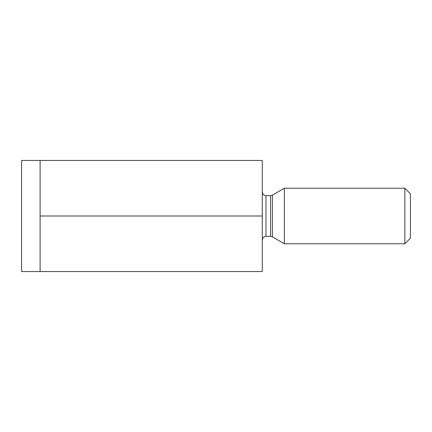<?xml version="1.0" encoding="UTF-8"?>
<svg xmlns="http://www.w3.org/2000/svg" width="432" height="432" viewBox="0 0 432 432"><rect width="100%" height="100%" fill="white"/><g stroke="black" fill="none" stroke-linecap="round" stroke-linejoin="round"><path stroke-width="0.65" d="M262.283 216L262.283 160.456L21.6 160.456L21.6 271.544L262.283 271.544L262.283 216L40.117 216L40.117 271.544M40.117 160.456L40.117 216M410.4 238.216L410.4 193.784L404.843 188.228L404.843 243.772L410.4 238.216M272.403 236.86L270.551 236.363L270.551 195.637L272.403 195.14L272.403 236.86L284.369 243.772L284.369 188.228L404.843 188.228M262.283 191.932C262.526 194.2 263.758 195.437 265.988 195.637L265.988 236.363C263.758 236.563 262.526 237.8 262.283 240.068M265.988 236.363L270.551 236.363M265.988 195.637L270.551 195.637M284.369 243.772L404.843 243.772M272.403 195.14L284.369 188.228"/></g></svg>

